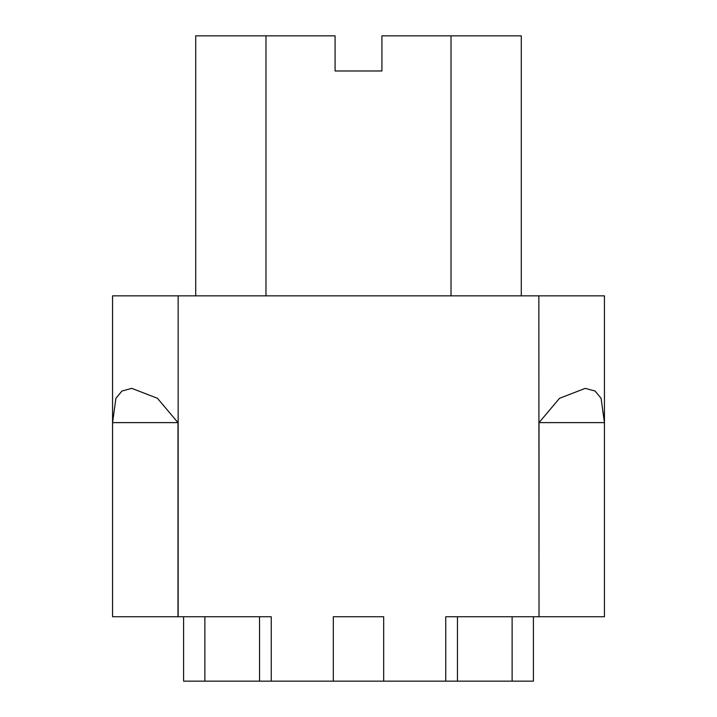 <?xml version="1.0" encoding="UTF-8"?>
<svg xmlns="http://www.w3.org/2000/svg" width="717" height="717" viewBox="0 0 717 717"><rect width="100%" height="100%" fill="white"/><g stroke="black" fill="none" stroke-linecap="round" stroke-linejoin="round"><path stroke-width="1.08" d="M177.986 422.618L112.56 422.618L112.56 616.737L177.986 616.737L177.986 422.618L157.435 398.293L131.767 388.363L121.953 391.025L115.912 398.302L112.56 422.618M539.014 422.618L604.44 422.618L601.088 398.293L595.038 391.016L585.233 388.363L559.547 398.302L539.014 422.618L539.014 616.737L604.44 616.737L604.44 422.618M539.023 616.737L538.852 295.843L178.148 295.843L178.148 616.737L271.25 616.737L271.25 681.15L183.597 681.15L183.597 616.737M604.44 616.737L604.44 295.843L538.852 295.843M112.56 616.737L112.56 295.843L178.148 295.843M538.852 616.737L445.75 616.737L445.75 681.15L271.25 681.15M383.676 681.15L383.676 616.737L333.324 616.737L333.324 681.15M533.403 616.737L533.403 681.15L445.75 681.15M195.714 35.85L195.714 295.843L195.714 35.85L335.081 35.85L335.081 70.983L381.919 70.983L381.919 35.85L521.286 35.85L521.286 295.843M204.883 616.737L204.883 681.15M259.536 616.737L259.536 681.15M265.98 35.85L265.98 295.843M451.02 295.843L451.02 35.85M512.117 616.737L512.117 681.15M457.464 616.737L457.464 681.15"/></g></svg>
